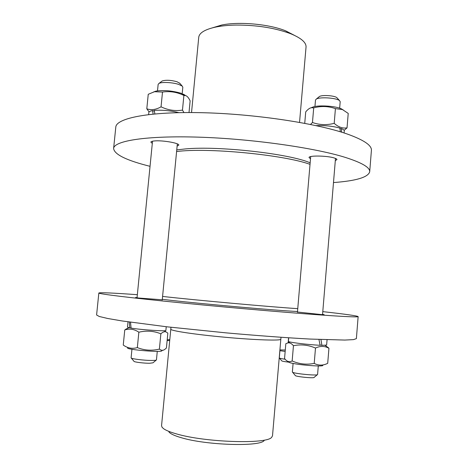 <?xml version="1.0" encoding="UTF-8"?>
<svg xmlns="http://www.w3.org/2000/svg" width="468" height="468" viewBox="0 0 468 468"><rect width="100%" height="100%" fill="white"/><g stroke="black" fill="none" stroke-linecap="round" stroke-linejoin="round"><path stroke-width="0.7" d="M176.6 151.556C207.143 147.385 283.865 154.773 310.027 164.344M162.583 296.425C192.769 299.894 270.598 306.932 297.753 308.658M170.791 329.197C170.13 330.724 195.103 334.532 225.535 337.293C255.961 340.072 281.215 340.839 280.835 339.212M322.563 314.367L324.131 314.648L321.218 314.56L297.467 312.033M162.261 299.795L138.744 298.028L135.468 297.549L137.06 297.554M162.308 299.315L170.709 300.298C203.802 304.089 276.325 310.495 297.508 311.518M322.791 311.63C345.209 314.133 356.99 315.783 358.143 316.596C358.219 317.14 349.532 316.859 332.081 315.748C300.292 313.706 236.352 308.289 183.251 303.065C130.04 297.829 98.198 293.892 98.842 292.997C100.287 292.389 113.121 292.956 137.34 294.7M98.842 292.997L96.595 314.987L99.257 316.479L107.728 318.492L122.119 320.954L167.041 326.822L225.939 332.847C256.909 335.615 286.369 337.779 309.986 339.054L344.799 340.066L353.492 339.622L356.382 338.627L358.143 316.596M170.978 327.272L161.554 425.699L162.08 427.278L163.572 428.676C165.912 430.373 170.083 432.075 176.067 433.783C204.691 442.441 267.21 444.413 271.703 437.252L272.505 435.802L281.005 337.282M168.913 431.911C170.381 433.807 174.488 435.731 181.221 437.685C206.078 445.279 259.775 446.922 264.145 440.581M152.305 143.395L150.86 142.137C150.948 141.57 152.082 141.178 154.253 140.962C162.045 140.067 179.671 143.109 178.782 145.144L177.126 146.069M310.5 158.746L309.05 157.552C308.517 155.353 327.033 155.628 334.216 157.968C336.059 158.535 336.972 159.079 336.954 159.611L335.31 160.582M310.155 162.841C289.914 153.785 218.574 145.7 185.24 148.935L176.758 149.9M150.041 166.321C126.5 160.436 114.362 154.493 113.613 148.502C113.853 140.874 146.221 135.48 198.994 137.165C251.667 138.809 314.338 147.718 345.08 157.336C361.951 162.694 370.153 167.515 369.697 171.809C368.064 177.325 355.996 180.905 333.491 182.561M369.697 171.809L371.405 150.398C371.92 145.402 363.782 139.914 347.004 133.942C316.415 123.224 253.925 113.806 201.322 112.683C148.608 111.519 116.169 118.264 115.795 127.138L113.613 148.502M299.543 122.376L306.043 47.034C306.3 42.471 301.117 38.013 290.499 33.661C275.026 27.916 256.938 25.05 236.235 25.061C228.788 25.184 222.189 25.804 216.45 26.922L214.461 27.343C204.487 29.73 199.251 33.041 198.742 37.27L191.535 112.548M294.366 35.322L285.673 30.853C269.258 24.12 239.06 21.376 221.703 25.032L212.343 27.858M285.123 359.237C281.385 358.71 279.443 358.266 279.308 357.915L279.928 350.684M279.419 358.055L281.695 360.805C282.052 361.208 284.421 361.653 288.809 362.15M285.164 351.445L279.846 350.672M279.917 349.9L285.281 350.023M288.171 342.74L288.592 337.797M162.425 350.444L163.156 350.24M169.714 340.476L167.134 340.575M167.205 339.809L169.796 339.604M157.505 90.839L158.149 84.351L158.991 83.415C161.723 81.795 172.885 82.374 178.834 84.456L182.187 86.083L182.824 87.183L182.198 93.653M179.964 83.468L177.027 81.742C170.89 80.087 165.941 79.829 162.18 80.976L161.676 81.356M157.271 351.363L156.447 359.904C156.335 360.261 154.867 360.442 152.036 360.454C144.396 360.524 130.496 358.78 131.099 357.839L131.947 349.268M131.297 358.079L133.965 361.273C133.555 362.01 143.922 363.326 149.643 363.256L152.977 362.817L156.201 360.108M153.709 91.915L156.166 91.067C163.712 90.008 171.961 90.722 180.894 93.202L185.784 95.665M189.013 112.542L190.137 100.842C188.639 97.73 187.106 95.975 185.544 95.583L183.889 95.437C177.033 92.085 169.902 90.962 162.501 92.056L154.493 91.716L148.245 94.29L146.8 108.792C151.24 110.372 155.984 109.717 161.045 106.827C168.024 110.161 175.167 111.255 182.473 110.103L183.936 112.566M149.099 111.951L146.8 108.792M183.889 95.437L182.473 110.103M162.501 92.056L161.045 106.827M178.881 112.648C170.212 110.583 162.01 109.828 154.259 110.395L154.879 113.917M153.094 114.087L152.615 110.618L154.387 111.132M148.637 114.572L148.847 112.49C148.959 111.665 150.21 111.039 152.615 110.618M161.782 350.748C162.993 352.708 126.097 349.666 127.594 347.917M124.757 329.946L123.254 345.051C127.629 348.204 132.321 349.052 137.34 347.601C144.518 350.433 151.872 350.93 159.395 349.093C161.273 350.637 163.127 350.69 164.958 349.257L166.421 347.993L167.848 333.111L166.111 331.976C164.666 331.315 162.917 331.923 160.869 333.813C153.814 330.952 146.478 330.42 138.856 332.204C134.293 329.127 129.595 328.372 124.757 329.946L128.197 328.068M137.34 347.601L138.856 332.204M159.395 349.093L160.869 333.813M130.525 322.195L131.081 328.097C140.862 329.817 166.836 331.519 165.888 330.414L166.239 326.728M131.063 327.933L129.724 327.857L129.42 322.037M128.021 321.838L127.495 327.138L129.724 327.857M314.946 106.499L315.496 100.035L316.31 99.081C319.732 96.747 336.51 97.853 339.54 100.62L340.195 101.679L339.657 108.166M337.27 98.116L336.849 97.654C334.55 95.56 322.054 94.741 319.457 96.507L318.965 96.905M318.293 365.947L317.579 374.499C318.105 376.096 291.546 373.417 292.371 371.961L293.091 363.437M292.57 372.206L295.244 375.441C294.688 376.582 314.49 378.589 314.157 377.354L317.345 374.698M311.132 107.775L313.589 106.792C319.767 105.06 335.082 106.084 340.956 108.634L343.173 109.881M310.53 124.465L312.46 122.493C319.469 125.003 326.717 125.284 334.199 123.341C338.376 127.097 342.658 128.606 347.034 127.869L348.221 113.414L342.447 109.559L335.421 108.611C328.32 106.131 321.083 105.879 313.706 107.856L311.495 107.71C309.798 107.897 307.874 109.29 305.715 111.893L304.738 123.33M347.034 127.869L344.12 130.379M335.421 108.611L334.199 123.341M313.706 107.856L312.46 122.493M339.961 128.718L341.353 128.595L341.704 132.216M340.371 131.806L339.867 128.074C332.959 126.149 325.032 125.336 316.081 125.623M341.353 128.595C343.331 129.384 344.296 130.157 344.255 130.917L344.085 132.97M322.797 365.414C323.645 366.643 305.388 365.59 295.01 363.782C290.839 363.069 288.762 362.484 288.785 362.033M320.071 345.091L320.562 345.109M314.209 363.402C318.609 365.689 323.107 365.66 327.705 363.326L328.94 348.274C324.739 345.899 320.252 345.823 315.49 348.052C308.289 344.945 300.942 344.167 293.454 345.712C291.447 343.36 289.516 342.447 287.656 342.985L285.825 343.705L284.55 358.552L285.632 359.775C287.498 361.787 289.669 362.179 292.155 360.957C299.263 364.092 306.616 364.911 314.209 363.402L315.49 348.052M325.874 345.928L328.94 348.274M292.155 360.957L293.454 345.712M320.943 339.563L321.925 345.343L320.059 345.021M288.721 337.802L288.417 341.371C287.492 342.184 308.552 344.799 320.106 345.273L318.948 339.481M321.925 345.343L326.629 345.074L327.062 339.791M221.703 25.032L216.45 26.922M285.673 30.853L290.499 33.661M162.18 80.976L158.991 83.415M179.548 82.976L182.187 86.083M162.232 300.064L177.337 143.892M137.036 297.823L152.521 141.213M156.166 91.067L154.493 91.716M183.456 94.179L185.544 95.583M128.975 327.699L125.722 329.232M164.332 330.712L166.111 331.976M319.457 96.507L316.31 99.081M336.849 97.654L339.54 100.62M322.54 314.636L335.492 158.412M297.443 312.302L310.688 156.587M313.589 106.792L311.495 107.71M340.956 108.634L342.447 109.559M289.885 341.944L287.656 342.985M325.073 345.355L328.401 347.736"/></g></svg>
